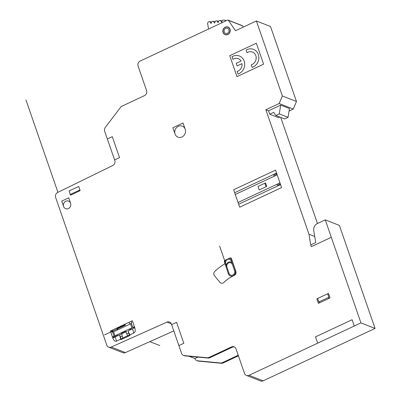 <?xml version="1.0" encoding="UTF-8"?>
<svg xmlns="http://www.w3.org/2000/svg" width="401" height="401" viewBox="0 0 401 401"><rect width="100%" height="100%" fill="white"/><g stroke="black" fill="none" stroke-linecap="round" stroke-linejoin="round"><path stroke-width="0.6" d="M293.266 109.077L279.146 103.543L282.354 95.954L296.479 101.493L293.266 109.077L289.066 111.042L293.266 109.077L296.479 101.493L270.51 26.496L256.384 20.957L235.502 30.742L228.41 20.326A0.777 0.697 -68.6 0 0 227.588 20.11L140.21 61.027A3.875 3.489 -68.6 0 0 138.089 66.08L146.576 90.586A3.875 3.489 111.4 0 1 144.455 95.633L122.034 106.135A3.875 3.489 -68.6 0 0 120.571 107.328L105.323 127.373A3.875 3.489 -68.6 0 0 104.666 131.232L114.801 160.495A3.875 3.489 111.4 0 1 112.736 165.523L57.709 192.435A3.875 3.489 -68.6 0 0 55.644 197.457L106.771 345.096A3.875 3.489 -68.6 0 0 108.681 347.146A3.875 3.489 -68.6 0 0 111.247 347.055L166.951 322.118A3.875 3.489 111.4 0 1 169.518 322.028A3.875 3.489 111.4 0 1 171.433 324.078L181.563 353.331A3.875 3.489 -68.6 0 0 183.478 355.381L184.265 355.687A3.875 3.489 -68.6 0 0 185.122 355.893L208.069 358.053A3.875 3.489 -68.6 0 0 209.833 357.737L232.259 347.236A3.875 3.489 111.4 0 1 234.48 346.995M198.024 357.106L194.901 358.569L189.011 356.258M238.219 355.241L222.39 362.654A3.875 3.489 111.4 0 1 220.62 362.975L197.673 360.815A3.875 3.489 111.4 0 1 196.816 360.609A3.875 3.489 111.4 0 1 194.901 358.569M196.816 360.609L197.603 360.915A3.875 3.489 -68.6 0 0 198.46 361.121L221.407 363.281A3.875 3.489 -68.6 0 0 223.172 362.965L238.42 355.822M183.478 355.381A3.875 3.489 -68.6 0 0 184.335 355.582L207.287 357.747A3.875 3.489 -68.6 0 0 209.051 357.426L231.472 346.925A3.875 3.489 111.4 0 1 234.094 346.815A3.875 3.489 111.4 0 1 236.009 348.86L244.495 373.366A3.875 3.489 -68.6 0 0 246.409 375.411A3.875 3.489 -68.6 0 0 249.031 375.301L360.94 322.89L325.261 219.853L317.392 223.537A6.195 5.579 -68.6 0 0 313.742 230.61L315.717 242.575L310.73 244.911L308.97 234.244L265.863 109.764L279.146 103.543M108.681 347.146L122.806 352.68A3.875 3.489 -68.6 0 0 125.373 352.594L173.798 330.91M243.347 27.062L242.53 25.864A0.777 0.697 -68.6 0 0 242.234 25.624L228.109 20.085M265.863 109.759L279.146 103.543L282.354 95.954L256.384 20.957M279.813 117.062L278.505 117.678L269.718 114.23L273.688 112.37L275.828 115.503L284.615 118.947L288.048 117.343L289.472 108.561L280.685 105.117L268.53 110.806L265.863 109.764M317.457 223.507L280.72 117.418M314.715 236.495L308.97 234.244M246.409 375.411L260.53 380.95A3.875 3.489 -68.6 0 0 263.156 380.835L375.06 328.429L339.381 225.392L325.261 219.853M375.06 328.429L360.94 322.89M211.533 22.296L209.908 21.659L208.991 21.764A1.549 1.393 -68.6 0 0 207.643 23.659L208.535 29.032M215.071 21.895L213.447 21.258L211.949 21.428L210.991 23.438L209.908 21.659M218.605 21.494L216.981 20.857L215.482 21.022L214.525 23.037L213.447 21.258M222.144 21.088L220.52 20.451L219.021 20.621L218.059 22.636L216.981 20.857M225.477 21.098L225.427 20.947A1.549 1.393 -68.6 0 0 224.049 20.05L222.56 20.215L221.598 22.235L220.52 20.451M268.53 110.806L269.718 114.23M288.048 117.343L279.261 113.894L280.685 105.117M275.828 115.503L279.261 113.894M125.037 324.168L125.368 325.136L104.591 334.865M117.388 329.998L117.032 328.96A0.386 0.351 111.4 0 1 117.237 328.454L125.197 324.65M112.275 331.968L111.729 330.394M129.097 322.264L129.769 324.203M131.152 328.203L131.177 328.274A0.777 0.697 111.4 0 1 130.751 329.281L129.739 329.757M117.688 335.406L114.31 336.985A0.737 0.662 -68.6 0 1 113.648 336.93M114.074 336.198L112.561 331.833L113.563 331.787L114.947 335.787L112.455 336.955M112.561 331.833L111.944 332.123M128.686 333.005L126.776 333.898M122.26 336.013L120.365 336.9M129.488 328.98L129.834 330.033M117.784 335.677L117.408 334.635M131.277 323.071L132.791 327.437M113.563 331.787L130.525 323.843L131.914 327.843L114.952 335.787M134.651 327.371L133.653 327.838A0.777 0.697 -68.6 0 0 132.746 327.457M134.41 326.675L132.541 327.552M130.531 323.843L131.448 322.89A0.777 0.697 -68.6 0 0 131.643 322.048L131.353 321.206M111.398 330.554L111.939 332.128M327.652 293.778L328.86 297.266L318.875 301.938L317.667 298.449M70.265 194.47L79.909 189.954M113.814 337.537L113.694 337.186L112.696 337.652M310.73 244.911L311.336 246.66L331.301 237.307M354.273 326.013L352.103 319.732L315.507 336.87L317.682 343.151M107.699 138.811L108.365 138.495M319.637 302.8L319.271 301.752M119.528 157.608L114.601 159.914M328.459 297.452L328.825 298.504M171.633 324.655L176.57 322.344M176.575 322.339L183.823 343.281L178.886 345.597M107.348 138.977L112.275 136.666L119.528 157.603M63.609 206.505L61.734 201.091L68.716 197.828L70.591 203.242M175.057 134.034L172.881 127.754L183.021 123.002L185.202 129.282M119.553 334.85L120.866 339.742L130.004 335.462C129.072 335.351 130.37 334.529 133.894 333C135.548 331.291 135.418 331.642 134.896 328.093M119.638 334.81L121.027 338.855M129.373 334.945L128.039 330.875L129.809 334.915M120.681 339.186L116.596 341.101L115.142 336.915M134.771 327.722L128.039 330.875M116.591 341.101C115.137 341.732 113.924 340.825 112.947 338.374L110.4 331.02L132.355 320.74L134.901 328.093M129.749 334.77L120.641 339.035M263.607 64.175L236.996 76.636L229.743 55.694L256.354 43.233L263.602 64.17M316.835 298.84L328.479 293.392L330.048 297.928L318.409 303.377L316.835 298.84M69.057 190.976L78.701 186.46L80.15 190.65L70.506 195.167L69.057 190.976M71.789 194.565L71.548 193.868M78.631 190.55L78.872 191.247M214.635 275.948A3.088 2.782 -68.6 0 1 214.826 271.432A48.576 43.739 -68.6 0 1 224.204 264.194A1.148 1.033 -68.6 0 0 224.74 262.73L224.42 261.808A1.163 1.048 111.4 0 1 225.056 260.294L230.044 257.958A1.163 1.048 111.4 0 1 231.407 258.535L235.883 271.467A3.078 2.772 -68.6 0 1 234.104 275.542A32.967 29.684 -68.6 0 0 223.923 282.419A3.063 2.757 -68.6 0 1 219.933 282.349L214.475 275.753M234.67 192.716L276.244 173.247L276.85 174.991L235.272 194.465M238.054 202.485L279.627 183.016L280.234 184.766L238.655 204.234M233.643 189.753L275.552 170.124L281.592 187.578L239.683 207.202L233.643 189.753M232.936 59.343L232.024 56.701A9.679 8.717 -68.6 0 1 244.179 61.102A9.679 8.717 -68.6 0 1 238.039 74.07L237.126 71.433A6.692 6.025 -68.6 0 0 241.998 63.644L237.146 65.914L236.239 63.303L241.091 61.027A6.687 6.02 -68.6 0 0 232.936 59.343M252.174 67.448L251.262 64.812A6.777 6.1 -68.6 0 0 255.818 55.654A6.777 6.1 -68.6 0 0 247.076 52.721L246.164 50.08A9.679 8.717 -68.6 0 1 258.314 54.481A9.679 8.717 -68.6 0 1 252.174 67.448M266.735 186.425L259.191 189.959L257.983 186.465L265.527 182.931L266.735 186.425M266.038 186.751L264.83 183.257M127.623 335.767L125.573 331.216L121.533 333.106L122.766 338.043M280.053 184.239L278.389 185.021M274.765 174.545L276.424 173.768M273.582 174.49L274.189 176.239M276.966 184.265L277.572 186.009M278.57 185.543L277.968 183.798M275.186 175.768L274.585 174.024M235.382 270.459L231.999 260.69L231.232 261.051L234.615 270.82L235.382 270.459A4.1 3.694 -68.6 0 1 233.136 275.813A4.1 3.694 -68.6 0 1 228.329 273.763L225.121 263.908M112.395 330.088L112.992 331.812M132.445 328.815L133.894 333M219.633 246.079L229.096 273.407L228.329 273.763M178.285 126.34A5.905 5.313 -68.6 0 0 176.656 136.38A5.905 5.313 -68.6 0 0 185.442 132.265A5.905 5.313 -68.6 0 0 178.285 126.34M225.693 28.381A2.712 2.441 -68.6 0 0 224.946 32.997A2.712 2.441 -68.6 0 0 228.981 31.108A2.712 2.441 -68.6 0 0 225.693 28.381M225.332 27.333A3.875 3.489 -68.6 0 0 224.259 33.925A3.875 3.489 -68.6 0 0 230.029 31.223A3.875 3.489 -68.6 0 0 225.332 27.333M225.272 27.168A4.06 3.659 -68.6 0 0 224.149 34.075A4.06 3.659 -68.6 0 0 230.194 31.243A4.06 3.659 -68.6 0 0 225.272 27.168M65.834 201.212A4.06 3.659 -68.6 0 0 64.711 208.119A4.06 3.659 -68.6 0 0 70.756 205.287A4.06 3.659 -68.6 0 0 65.834 201.212M117.719 329.843L117.528 329.291M112.816 338.003L126.786 331.462M114.115 336.178A0.762 0.687 -68.6 0 0 113.694 337.186M229.096 273.407A3.213 2.892 -68.6 0 0 232.861 275.016A3.213 2.892 -68.6 0 0 234.615 270.82M231.232 261.051A3.213 2.892 -68.6 0 0 227.467 259.447A3.213 2.892 -68.6 0 0 225.713 263.637M231.999 260.705A4.03 3.629 -68.6 0 0 229.247 258.329M231.703 262.409A3.98 3.584 -68.6 0 0 226.184 264.996M232.44 264.54A3.213 2.892 -68.6 0 0 228.68 262.936A3.213 2.892 -68.6 0 0 226.921 267.126M225.527 260.074A4.01 3.614 -68.6 0 0 224.72 262.675M224.786 263.357A4.045 3.644 -68.6 0 0 224.946 263.993M149.834 341.642L159.814 345.552M57.934 192.325L25.94 99.924M198.46 361.121L197.673 360.815M221.407 363.281L220.62 362.975M208.069 358.053L207.287 357.747M185.122 355.893L184.335 355.582M223.172 362.965L222.39 362.654M209.833 357.737L209.051 357.426M232.259 347.236L231.472 346.925M171.342 323.838L166.951 322.118M125.373 352.594L111.247 347.055M242.53 25.864L228.41 20.326M263.156 380.835L249.031 375.301M226.229 20.747L224.66 20.13"/></g></svg>
